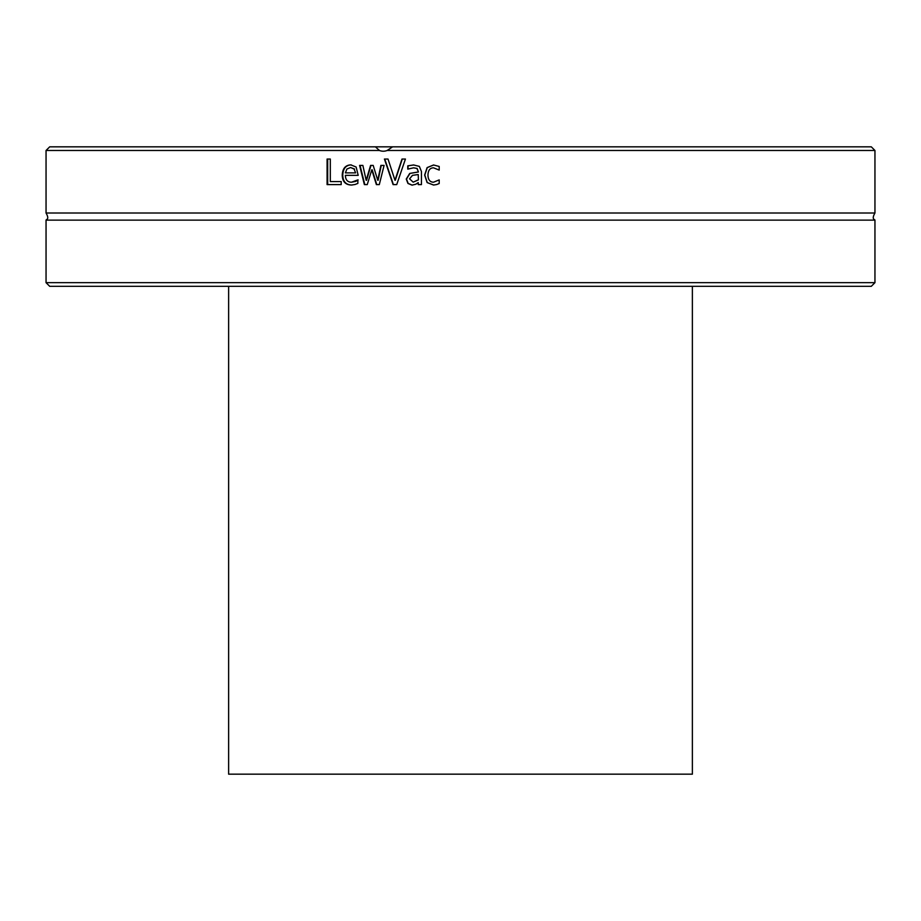 <?xml version="1.0" encoding="UTF-8"?>
<svg xmlns="http://www.w3.org/2000/svg" width="921" height="921" viewBox="0 0 921 921"><rect width="100%" height="100%" fill="white"/><g stroke="black" fill="none" stroke-linecap="round" stroke-linejoin="round"><path stroke-width="1.38" d="M228.627 286.316L228.627 774.17L692.373 774.17L692.373 286.316M46.05 282.666L49.699 286.316L871.301 286.316L874.95 282.666L46.05 282.666L46.05 220.131L874.95 220.131C874.973 219.336 871.128 219.751 874.95 213.016L874.95 150.48L387.165 150.48A10.948 10.753 97.6 0 1 379.44 150.48L375.388 146.83L392.611 146.83L387.165 150.48M874.95 150.48L871.301 146.83L392.611 146.83M46.05 220.131C46.027 219.336 49.872 219.751 46.05 213.016L46.05 150.48L379.44 150.48M46.05 213.016L874.95 213.016M402.005 159.045L405.424 159.045A3908.494 529.909 109.2 0 0 396.721 184.603L393.094 184.603A3908.494 639.692 -109.3 0 1 384.425 159.045L388.017 159.045A4137.259 653.346 71.3 0 0 394.994 180.274A4137.259 587.114 -71.4 0 1 402.005 159.045M341.196 181.575L341.196 184.603L327.093 184.603L327.093 159.045L330.305 159.045L330.305 181.575L341.196 181.575M355.022 184.499L351.523 185.04C345.479 184.902 342.382 181.598 342.244 175.117C342.543 168.578 345.387 165.17 350.763 164.882L356.128 167.012L358.2 175.347L345.387 175.347C345.502 179.86 347.539 182.151 351.488 182.22L357.855 179.894L357.855 183.417L355.022 184.499M380.891 165.423L384.08 165.423A6849.615 1262.472 104.5 0 0 379.302 184.603L376.378 184.603A4551.133 904.664 -107.9 0 1 371.796 169.809A4587.996 960.534 107.9 0 0 367.249 184.603L364.371 184.603A6741.467 1552.426 -104.8 0 1 359.604 165.423L362.862 165.423A8336.236 1882.121 76.8 0 0 366.167 180.274A4856.905 1032.522 -72.6 0 1 370.587 165.423L373.201 165.423A4623.132 904.917 72.2 0 0 377.76 180.274A9398.448 1799.818 -77.6 0 1 380.891 165.423M418.226 184.603L418.226 182.577L415.901 184.212L412.021 185.144L407.934 183.44L406.253 179.054L409.718 173.436L418.226 171.985L418.226 171.364L416.925 168.462L413.587 167.818L407.796 169.13L407.796 165.838L413.61 164.963L419.354 166.39L421.438 171.49L421.438 184.603L418.226 184.603M436.704 184.534L433.561 185.04L427.114 182.577L424.639 175.048L427.114 167.599L433.561 164.986L439.202 166.459L439.202 170.086L433.492 167.806C429.98 167.91 428.138 170.327 427.966 175.048C428.069 179.687 429.911 182.082 433.492 182.22L439.202 179.894L439.202 183.521L436.704 184.534M375.388 146.83L49.699 146.83L46.05 150.48M394.994 180.274L395.282 180.274A4151.903 589.452 -71.4 0 1 402.258 159.045M393.394 184.603A3922.136 642.225 -109.2 0 1 384.759 159.045M327.68 184.603L327.68 159.045M354.09 169.027L355.61 172.872L354.09 169.027L350.59 167.53L346.895 169.05L345.387 172.872L355.149 172.872M354.55 169.027L350.59 167.53M351.488 182.22L355.748 181.368L358.131 179.894M352.006 185.04C345.985 184.902 342.9 181.598 342.762 175.117C343.061 168.578 345.893 165.17 351.246 164.882M377.76 180.274L378.128 180.274A9436.37 1807.428 -77.7 0 1 381.236 165.423M366.167 180.274L366.581 180.274A4874.738 1036.701 -72.7 0 1 370.979 165.423M364.797 184.603A6767.635 1558.873 -104.7 0 1 360.042 165.423M376.747 184.603A4567.619 908.302 -107.9 0 1 372.188 169.809L371.796 169.809M413.184 182.162L418.41 179.883L418.226 174.553L412.504 175.347L409.557 178.824L413.184 182.162L418.226 179.883M418.41 179.883L418.226 174.553M418.41 184.603L418.226 182.577M408.026 169.107L408.026 165.838L413.817 164.963M412.24 185.144L408.164 183.44L406.495 179.054L409.949 173.436L418.41 171.985L417.121 168.462L413.587 167.818M433.492 182.22L439.202 179.894M439.202 170.086L433.492 167.806M433.676 185.04L427.263 182.577L424.8 175.048L427.263 167.599L433.676 164.986M874.95 282.666L874.95 220.131"/></g></svg>

